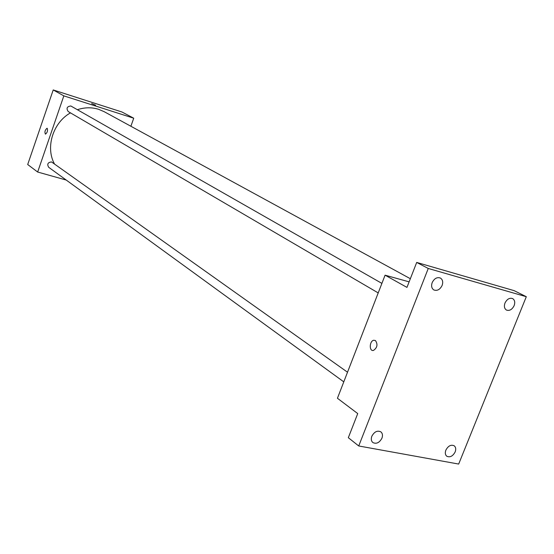 <?xml version="1.0" encoding="UTF-8"?>
<svg xmlns="http://www.w3.org/2000/svg" width="554" height="554" viewBox="0 0 554 554"><rect width="100%" height="100%" fill="white"/><g stroke="black" fill="none" stroke-linecap="round" stroke-linejoin="round"><path stroke-width="0.83" d="M66.231 180.05L37.658 172.031L27.7 164.517L53.219 89.942L121.984 112.005L133.729 118.21L130.889 126.264M37.658 172.031L63.835 95.87L53.219 89.942M47.222 128.306C47.914 130.765 47.312 132.711 45.414 134.144C44.472 131.914 45.019 129.948 47.055 128.244L47.055 128.244C45.019 129.948 44.479 131.914 45.414 134.144M410.348 278.71L104.166 111.679L98.633 109.318C91.742 107.185 84.679 107.303 77.442 109.678M70.469 112.871C53.025 122.6 45.345 147.198 54.382 163.776M63.835 95.87L133.729 118.21M347.517 372.219L51.529 161.934C47.81 162.37 46.868 164.164 48.704 167.308L343.785 381.851M381.9 283.392L70.822 105.973C66.93 106.493 66.071 108.362 68.253 111.576L378.209 292.921M95.607 105.191L91.666 103.556L95.607 105.191M358.729 445.97L428.256 268.468L526.3 296.709L458.677 464.058L358.729 445.97L348.327 437.695L357.732 413.582L337.434 398.264L385.078 275.179L409.122 281.854M428.256 268.468L416.698 262.43L514.119 290.642L526.3 296.709M385.078 275.179L406.961 287.394L416.698 262.43M375.46 340.565C377.973 344.408 377.316 347.69 373.486 350.426C368.999 351.651 369.345 340.897 373.798 340.253L375.46 340.565L373.798 340.253C369.345 340.897 369.006 351.651 373.493 350.426M445.852 450.16C448.172 445.866 450.949 444.405 454.176 445.776C455.81 447.133 456.143 449.183 455.173 451.905C452.84 456.205 450.056 457.659 446.815 456.261C445.215 454.896 444.897 452.86 445.852 450.16M504.978 303.052C506.993 299.112 509.535 297.623 512.609 298.571C514.749 299.97 515.262 302.325 514.14 305.628C512.118 309.582 509.562 311.064 506.481 310.081C504.375 308.682 503.877 306.334 504.978 303.052M432.175 282.616C434.288 278.454 437.03 276.931 440.388 278.032C442.674 279.548 443.255 282.007 442.134 285.414C440.001 289.597 437.251 291.113 433.879 289.964C431.635 288.447 431.067 285.996 432.175 282.616M371.824 436.275C374.31 431.704 377.322 430.229 380.861 431.85C382.544 433.318 382.904 435.423 381.948 438.172C379.442 442.757 376.422 444.218 372.87 442.556C371.228 441.088 370.882 438.997 371.824 436.275"/></g></svg>
